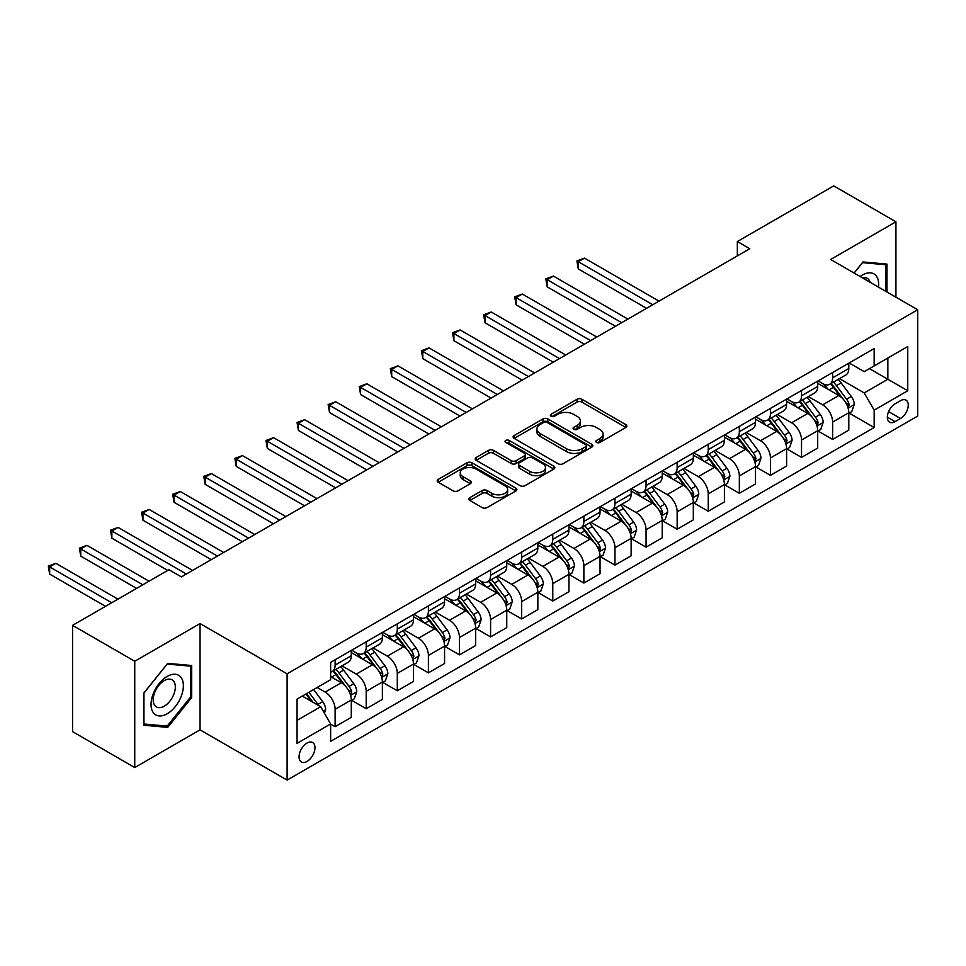<?xml version="1.0" encoding="UTF-8"?>
<svg xmlns="http://www.w3.org/2000/svg" width="966" height="966" viewBox="0 0 966 966"><rect width="100%" height="100%" fill="white"/><g stroke="black" fill="none" stroke-linecap="round" stroke-linejoin="round"><path stroke-width="1.45" d="M596.505 442.428A2.415 1.401 0 0 0 599.922 442.428L625.859 427.455A3.453 1.992 0 0 0 626.874 426.042A3.453 1.992 0 0 0 625.859 424.642L581.918 399.26A3.453 1.992 0 0 0 577.028 399.26L551.091 414.245A2.415 1.401 0 0 0 550.379 415.223A2.415 1.401 0 0 0 551.091 416.213A2.415 1.401 0 0 0 554.508 416.213L557.865 414.269A11.049 6.376 0 0 1 573.49 414.269L577.149 416.394A11.049 6.376 0 0 1 580.385 420.898A11.049 6.376 0 0 1 577.149 425.414L573.792 427.346A2.415 1.401 0 0 0 573.092 428.336A2.415 1.401 0 0 0 573.792 429.327A2.415 1.401 0 0 0 577.209 429.327L580.566 427.383A11.049 6.376 0 0 1 596.203 427.383L599.862 429.496A11.049 6.376 0 0 1 603.098 434.012A11.049 6.376 0 0 1 599.862 438.516L596.505 440.46A2.415 1.401 0 0 0 595.793 441.45A2.415 1.401 0 0 0 596.505 442.428L596.505 440.46M307.007 761.437A11.254 6.496 120 0 0 314.361 751.524A11.254 6.496 120 0 0 312.634 742.504A11.254 6.496 120 0 0 307.007 743.059A11.254 6.496 120 0 0 299.653 752.973A11.254 6.496 120 0 0 301.38 761.993A11.254 6.496 120 0 0 307.007 761.437M469.838 497.659A3.453 1.992 0 0 0 468.824 499.072A3.453 1.992 0 0 0 469.838 500.473L482.167 507.597A3.453 1.992 0 0 0 487.057 507.597L515.868 490.957A3.453 1.992 0 0 0 516.882 489.557A3.453 1.992 0 0 0 515.868 488.144L471.915 462.762A3.453 1.992 0 0 0 467.037 462.762L438.214 479.402A3.453 1.992 0 0 0 437.212 480.814A3.453 1.992 0 0 0 438.214 482.227L453.114 490.825A3.453 1.992 0 0 0 457.993 490.825L470.333 483.7A3.453 1.992 0 0 0 471.336 482.288A3.453 1.992 0 0 0 470.333 480.887L462.943 476.612A9.237 5.337 0 0 1 460.239 472.845A9.237 5.337 0 0 1 465.938 467.918A9.237 5.337 0 0 1 476.009 469.078L504.94 485.777A9.237 5.337 0 0 1 507.645 489.557A9.237 5.337 0 0 1 501.946 494.483A9.237 5.337 0 0 1 491.875 493.324L487.057 490.535A3.453 1.992 0 0 0 482.167 490.535L469.838 497.659L469.838 500.473M200.047 623.565L134.745 661.263L72.559 625.364L72.559 731.636L134.745 767.547L200.047 729.849L287.107 780.105L287.107 673.833L200.047 623.565L200.047 729.849M895.929 297.19L895.929 221.794L830.639 259.492L917.7 309.76L287.107 673.833M895.929 221.794L833.743 185.895L737.348 241.536L737.348 255.905M72.559 625.364L168.941 569.711L181.379 576.895L749.785 248.721L737.348 241.536M558.106 463.752A3.453 1.992 0 0 0 562.985 463.752L591.808 447.125A3.453 1.992 0 0 0 592.81 445.712A3.453 1.992 0 0 0 591.808 444.3L547.855 418.93A3.453 1.992 0 0 0 542.964 418.93L514.154 435.557A3.453 1.992 0 0 0 513.139 436.97A3.453 1.992 0 0 0 514.154 438.383L558.106 463.752M506.703 442.959A2.415 1.401 0 0 1 509.154 443.297L509.154 440.424L553.832 466.228A3.453 1.992 0 0 1 554.846 467.629A3.453 1.992 0 0 1 553.832 469.041L525.021 485.681A3.453 1.992 0 0 1 520.143 485.681L476.19 460.299L476.19 457.486A3.453 1.992 0 0 0 475.175 458.886A3.453 1.992 0 0 0 476.19 460.299M476.19 457.486L488.518 450.361A3.453 1.992 0 0 1 493.397 450.361L511.231 460.649A3.453 1.992 0 0 0 516.11 460.649L524.284 455.928A3.453 1.992 0 0 0 525.299 454.527A3.453 1.992 0 0 0 524.284 453.114L505.737 442.392A2.415 1.401 0 0 1 505.025 441.414A2.415 1.401 0 0 1 506.522 440.122A2.415 1.401 0 0 1 509.154 440.424M900.541 400.673L895.059 403.836A10.904 6.291 120 0 0 887.935 413.436A10.904 6.291 120 0 0 889.614 422.178A10.904 6.291 120 0 0 895.059 421.635L900.541 418.483A10.904 6.291 120 0 0 907.666 408.872A10.904 6.291 120 0 0 905.987 400.129A10.904 6.291 120 0 0 900.541 400.673M287.107 780.105L917.7 416.044L917.7 309.76M849.162 362.975L864.22 371.656L874.17 365.921L874.17 348.533L330.638 662.338L330.638 679.726L297.057 699.106L297.057 743.349L330.638 723.957L330.638 741.333L874.17 427.527L874.17 410.152L864.22 392.921L839.478 378.636M874.17 365.921L907.75 346.528L907.75 390.759L874.17 410.152M134.745 661.263L134.745 767.547M869.436 368.65L887.851 379.276L887.851 358.012L907.75 346.528M864.22 392.921L887.851 379.276L907.75 390.759M297.057 720.358L320.688 706.726L302.273 696.088M330.638 724.102L335.117 726.686L335.117 709.31A14.067 8.126 -120 0 0 325.168 692.067L317.198 687.478M335.117 726.686L351.286 717.352L351.286 699.976A14.067 8.126 -120 0 0 341.336 682.733L330.638 676.562M351.66 700.326L366.211 708.73L366.211 691.354A14.067 8.126 -120 0 0 356.261 674.123L341.976 665.876M366.211 708.73L382.379 699.396L382.379 682.02A14.067 8.126 -120 0 0 372.429 664.789L351.286 652.581M382.753 682.382L397.304 690.775L397.304 673.399A14.067 8.126 -120 0 0 387.354 656.168L373.069 647.92M397.304 690.775L413.472 681.441L413.472 664.065A14.067 8.126 -120 0 0 403.522 646.834L382.379 634.626M413.846 664.427L428.397 672.831L428.397 655.455A14.067 8.126 -120 0 0 418.447 638.212L404.162 629.965M428.397 672.831L444.565 663.497L444.565 646.109A14.067 8.126 -120 0 0 434.615 628.878L413.472 616.67M444.94 646.471L459.49 654.876L459.49 637.5A14.067 8.126 -120 0 0 449.54 620.269L435.255 612.009M459.49 654.876L475.658 645.542L475.658 628.166A14.067 8.126 -120 0 0 465.709 610.923L444.565 598.715M476.033 628.516L490.583 636.92L490.583 619.544A14.067 8.126 -120 0 0 480.633 602.313L466.349 594.066M490.583 636.92L506.752 627.586L506.752 610.21A14.067 8.126 -120 0 0 496.802 592.979L475.658 580.771M507.126 610.572L521.676 618.965L521.676 601.589A14.067 8.126 -120 0 0 511.726 584.358L497.442 576.11M521.676 618.965L537.845 609.631L537.845 592.255A14.067 8.126 -120 0 0 527.895 575.024L506.752 562.816M538.219 592.617L552.781 601.021L552.781 583.645A14.067 8.126 -120 0 0 542.832 566.402L528.535 558.155M552.781 601.021L568.95 591.687L568.95 574.311A14.067 8.126 -120 0 0 559 557.068L537.845 544.86M569.312 574.661L583.875 583.066L583.875 565.69A14.067 8.126 -120 0 0 573.925 548.459L559.628 540.211M583.875 583.066L600.043 573.732L600.043 556.356A14.067 8.126 -120 0 0 590.093 539.125L568.95 526.917M600.417 556.718L614.968 565.11L614.968 547.734A14.067 8.126 -120 0 0 605.018 530.503L590.733 522.256M614.968 565.11L631.136 555.776L631.136 538.4A14.067 8.126 -120 0 0 621.186 521.169L600.043 508.961M631.51 538.762L646.061 547.167L646.061 529.779A14.067 8.126 -120 0 0 636.111 512.548L621.826 504.3M646.061 547.167L662.229 537.833L662.229 520.445A14.067 8.126 -120 0 0 652.279 503.214L631.136 491.006M662.604 520.807L677.154 529.211L677.154 511.835A14.067 8.126 -120 0 0 667.204 494.592L652.919 486.345M677.154 529.211L693.322 519.877L693.322 502.501A14.067 8.126 -120 0 0 683.373 485.258L662.229 473.05M693.697 502.851L708.247 511.255L708.247 493.88A14.067 8.126 -120 0 0 698.297 476.649L684.013 468.401M708.247 511.255L724.415 501.922L724.415 484.546A14.067 8.126 -120 0 0 714.466 467.315L693.322 455.107M724.79 484.908L739.34 493.3L739.34 475.924A14.067 8.126 -120 0 0 729.39 458.693L715.106 450.446M739.34 493.3L755.509 483.966L755.509 466.59A14.067 8.126 -120 0 0 745.559 449.359L724.415 437.151M755.883 466.952L770.433 475.357L770.433 457.981A14.067 8.126 -120 0 0 760.483 440.738L746.199 432.49M770.433 475.357L786.602 466.023L786.602 448.635A14.067 8.126 -120 0 0 776.652 431.404L755.509 419.196M786.976 448.997L801.526 457.401L801.526 440.025A14.067 8.126 -120 0 0 791.577 422.794L777.292 414.535M801.526 457.401L817.695 448.067L817.695 430.691A14.067 8.126 -120 0 0 807.745 413.448L786.602 401.24M818.069 431.041L832.632 439.445L832.632 422.07A14.067 8.126 -120 0 0 822.67 404.839L808.385 396.591M832.632 439.445L848.8 430.111L848.8 412.736A14.067 8.126 -120 0 0 838.85 395.505L817.695 383.297M818.069 380.918L822.67 383.587A14.067 8.126 -120 0 0 829.709 384.275A14.067 8.126 -120 0 0 832.632 377.839L832.632 372.526M786.976 398.873L791.577 401.53A14.067 8.126 -120 0 0 798.616 402.23A14.067 8.126 -120 0 0 801.526 395.782L801.526 390.469M755.883 416.829L760.483 419.486A14.067 8.126 -120 0 0 767.523 420.186A14.067 8.126 -120 0 0 770.433 413.738L770.433 408.425M724.79 434.785L729.39 437.441A14.067 8.126 -120 0 0 736.43 438.129A14.067 8.126 -120 0 0 739.34 431.693L739.34 426.38M693.697 452.728L698.297 455.384A14.067 8.126 -120 0 0 705.337 456.085A14.067 8.126 -120 0 0 708.247 449.649L708.247 444.336M662.604 470.684L667.204 473.34A14.067 8.126 -120 0 0 674.244 474.04A14.067 8.126 -120 0 0 677.154 467.592L677.154 462.279M631.51 488.639L636.111 491.296A14.067 8.126 -120 0 0 643.151 491.996A14.067 8.126 -120 0 0 646.061 485.548L646.061 480.235M600.417 506.595L605.018 509.251A14.067 8.126 -120 0 0 612.046 509.939A14.067 8.126 -120 0 0 614.968 503.503L614.968 498.19M569.312 524.538L573.925 527.195A14.067 8.126 -120 0 0 580.952 527.895A14.067 8.126 -120 0 0 583.875 521.459L583.875 516.134M538.219 542.494L542.832 545.15A14.067 8.126 -120 0 0 549.859 545.85A14.067 8.126 -120 0 0 552.781 539.402L552.781 534.089M507.126 560.449L511.726 563.106A14.067 8.126 -120 0 0 518.766 563.794A14.067 8.126 -120 0 0 521.676 557.358L521.676 552.045M476.033 578.393L480.633 581.049A14.067 8.126 -120 0 0 487.673 581.749A14.067 8.126 -120 0 0 490.583 575.313L490.583 570M444.94 596.348L449.54 599.005A14.067 8.126 -120 0 0 456.58 599.705A14.067 8.126 -120 0 0 459.49 593.257L459.49 587.944M413.846 614.304L418.447 616.96A14.067 8.126 -120 0 0 425.487 617.66A14.067 8.126 -120 0 0 428.397 611.212L428.397 605.899M382.753 632.259L387.354 634.916A14.067 8.126 -120 0 0 394.394 635.604A14.067 8.126 -120 0 0 397.304 629.168L397.304 623.855M351.66 650.203L356.261 652.859A14.067 8.126 -120 0 0 363.301 653.559A14.067 8.126 -120 0 0 366.211 647.123L366.211 641.81M849.162 413.098L874.17 427.527M829.709 384.275L845.878 374.941A14.067 8.126 -120 0 0 848.8 368.505L848.8 363.192M798.616 402.23L814.785 392.896A14.067 8.126 -120 0 0 817.695 386.448L817.695 381.135M767.523 420.186L783.692 410.852A14.067 8.126 -120 0 0 786.602 404.404L786.602 399.091M736.43 438.129L752.599 428.795A14.067 8.126 -120 0 0 755.509 422.359L755.509 417.046M705.337 456.085L721.505 446.751A14.067 8.126 -120 0 0 724.415 440.315L724.415 434.99M674.244 474.04L690.412 464.706A14.067 8.126 -120 0 0 693.322 458.258L693.322 452.945M643.151 491.996L659.319 482.65A14.067 8.126 -120 0 0 662.229 476.214L662.229 470.901M612.046 509.939L628.214 500.605A14.067 8.126 -120 0 0 631.136 494.169L631.136 488.856M580.952 527.895L597.121 518.561A14.067 8.126 -120 0 0 600.043 512.113L600.043 506.8M549.859 545.85L566.028 536.516A14.067 8.126 -120 0 0 568.95 530.068L568.95 524.755M518.766 563.794L534.935 554.46A14.067 8.126 -120 0 0 537.845 548.024L537.845 542.711M487.673 581.749L503.841 572.415A14.067 8.126 -120 0 0 506.752 565.979L506.752 560.666M456.58 599.705L472.748 590.371A14.067 8.126 -120 0 0 475.658 583.923L475.658 578.61M425.487 617.66L441.655 608.326A14.067 8.126 -120 0 0 444.565 601.878L444.565 596.565M394.394 635.604L410.562 626.27A14.067 8.126 -120 0 0 413.472 619.834L413.472 614.521M363.301 653.559L379.469 644.225A14.067 8.126 -120 0 0 382.379 637.789L382.379 632.464M330.638 672.082A14.067 8.126 -120 0 0 332.195 671.515L348.364 662.181A14.067 8.126 -120 0 0 351.286 655.733L351.286 650.42M332.195 671.515A14.067 8.126 -120 0 0 335.117 665.067L335.117 659.754M320.688 706.726L330.638 723.957M886.981 292.022L886.981 264.104L862.976 261.955L854.077 273.028M143.692 725.237L167.698 727.386L191.703 697.524L191.703 665.514L167.698 663.364L143.692 693.226L143.692 725.237M190.459 696.8L191.703 697.524M165.162 725.913L167.698 727.386M597.471 442.778L599.862 441.39A11.049 6.376 0 0 0 603.098 436.886L603.098 434.012M580.385 420.898L580.385 423.772A11.049 6.376 0 0 1 577.149 428.288L574.758 429.665M625.859 424.642L625.859 427.455L581.918 402.134A3.453 1.992 0 0 0 577.028 402.134L552.057 416.551M591.76 447.149L547.855 421.804A3.453 1.992 0 0 0 542.964 421.804L514.202 438.407M585.698 446.703A2.415 1.401 0 0 0 586.41 445.712A2.415 1.401 0 0 0 585.698 444.722L547.118 422.456A2.415 1.401 0 0 0 543.701 422.456L540.163 424.497A11.049 6.376 0 0 0 536.927 429.001A11.049 6.376 0 0 0 540.163 433.517L566.535 448.743A11.049 6.376 0 0 0 582.16 448.743L585.698 446.703L585.698 449.564A2.415 1.401 0 0 0 586.41 448.586L586.41 445.712M536.927 429.001L536.927 431.874A11.049 6.376 0 0 0 540.163 436.39L540.163 433.517M585.698 449.564L582.16 451.617A11.049 6.376 0 0 1 566.535 451.617L540.163 436.39M476.238 460.323L488.518 453.235L488.518 450.361M525.299 454.527L525.299 457.389A3.453 1.992 0 0 1 524.284 458.802L516.11 463.523A3.453 1.992 0 0 1 511.231 463.523L493.397 453.235A3.453 1.992 0 0 0 488.518 453.235M509.154 443.297L553.784 469.065M529.718 471.336A9.237 5.337 0 0 0 539.789 472.483A9.237 5.337 0 0 0 545.488 467.556A9.237 5.337 0 0 0 542.783 463.789L532.592 457.908A3.453 1.992 0 0 0 527.702 457.908L519.527 462.629A3.453 1.992 0 0 0 518.513 464.042A3.453 1.992 0 0 0 519.527 465.443L529.718 471.336L529.718 474.209A9.237 5.337 0 0 0 539.789 475.357A9.237 5.337 0 0 0 545.488 470.43L545.488 467.556M518.513 464.042L518.513 466.904A3.453 1.992 0 0 0 519.527 468.317L519.527 465.443M529.718 474.209L519.527 468.317M507.645 489.557L507.645 492.431A9.237 5.337 0 0 1 501.946 497.357A9.237 5.337 0 0 1 491.875 496.198L487.057 493.409A3.453 1.992 0 0 0 482.167 493.409L469.887 500.509M460.239 472.845L460.239 475.719A9.237 5.337 0 0 0 462.943 479.486L462.943 476.612M470.285 483.725L462.943 479.486M515.868 488.144L515.868 490.957L471.915 465.636A3.453 1.992 0 0 0 467.037 465.636L438.262 482.251M848.8 413.315L851.783 411.588L854.27 404.404A9.322 5.385 -120 0 0 851.288 396.471L841.132 382.898A26.915 15.541 -120 0 0 838.186 379.384M828.079 389.286A26.915 15.541 -120 0 0 822.573 383.526M847.943 407.604L849.235 404.802A9.322 5.385 -120 0 0 846.566 399.2L836.399 385.627A26.915 15.541 -120 0 0 833.465 382.113M830.965 383.562A22.339 12.896 60 0 1 834.624 387.728L843.233 399.212M658.993 301.138L584.49 258.127L578.272 261.726L578.272 268.898L646.556 308.323M830.482 383.828A26.915 15.541 60 0 1 833.417 387.354L840.178 396.374M578.272 268.898L576.907 260.929L652.774 304.737M576.907 260.929L584.49 258.127M817.695 431.259L820.689 429.544L823.177 422.359A9.322 5.385 -120 0 0 820.194 414.414L810.027 400.854A26.915 15.541 -120 0 0 807.093 397.34M796.986 407.241A26.915 15.541 -120 0 0 791.48 401.47M816.85 425.547L818.142 422.758A9.322 5.385 -120 0 0 815.473 417.143L805.306 403.583A26.915 15.541 -120 0 0 802.372 400.057M799.86 401.506A22.339 12.896 60 0 1 803.531 405.672L812.128 417.155M627.9 319.094L553.397 276.083L547.179 279.669L547.179 286.854L615.463 326.279M799.389 401.784A26.915 15.541 60 0 1 802.323 405.297L809.073 414.317M547.179 286.854L545.814 278.884L621.681 322.692M545.814 278.884L553.397 276.083M786.602 449.214L789.596 447.487L792.072 440.315A9.322 5.385 -120 0 0 789.101 432.37L778.934 418.797A26.915 15.541 -120 0 0 776 415.283M765.893 425.197A26.915 15.541 -120 0 0 760.387 419.425M785.756 443.503L787.048 440.701A9.322 5.385 -120 0 0 784.38 435.098L774.213 421.526A26.915 15.541 -120 0 0 771.279 418.012M768.767 419.461A22.339 12.896 60 0 1 772.438 423.627L781.035 435.111M596.807 337.049L522.304 294.038L516.086 297.625L516.086 304.809L584.37 344.234M768.296 419.739A26.915 15.541 60 0 1 771.23 423.253L777.98 432.273M516.086 304.809L514.721 296.84L590.588 340.636M514.721 296.84L522.304 294.038M755.509 467.17L758.491 465.443L760.979 458.258A9.322 5.385 -120 0 0 758.008 450.325L747.841 436.753A26.915 15.541 -120 0 0 744.907 433.239M734.8 443.14A26.915 15.541 -120 0 0 729.294 437.381M754.663 461.458L755.955 458.657A9.322 5.385 -120 0 0 753.287 453.054L743.12 439.482A26.915 15.541 -120 0 0 740.185 435.968M737.674 437.417A22.339 12.896 60 0 1 741.345 441.583L749.942 453.066M565.714 355.005L491.211 311.994L484.992 315.58L484.992 322.765L553.276 362.178M737.191 437.695A26.915 15.541 60 0 1 740.137 441.208L746.887 450.228M484.992 322.765L483.628 314.783L559.495 358.591M483.628 314.783L491.211 311.994M724.415 485.113L727.398 483.398L729.885 476.214A9.322 5.385 -120 0 0 726.915 468.281L716.748 454.708A26.915 15.541 -120 0 0 713.814 451.194M703.707 461.096A26.915 15.541 -120 0 0 698.201 455.324M723.57 479.414L724.85 476.612A9.322 5.385 -120 0 0 722.182 471.01L712.027 457.437A26.915 15.541 -120 0 0 709.092 453.923M706.581 455.36A22.339 12.896 60 0 1 710.252 459.538L718.849 471.022M534.621 372.948L460.118 329.937L453.899 333.536L453.899 340.708L522.183 380.133M706.098 455.638A26.915 15.541 60 0 1 709.044 459.164L715.794 468.184M453.899 340.708L452.523 332.739L528.402 376.547M452.523 332.739L460.118 329.937M878.48 287.119A22.87 13.198 120 0 0 876.476 276.252A22.87 13.198 120 0 0 860.151 276.542M870.173 282.326A15.649 9.044 120 0 0 869.122 280.055A15.649 9.044 120 0 0 867.359 278.413A15.649 9.044 120 0 0 862.566 277.93M862.433 262.631L885.737 264.744L885.737 291.309M884.192 263.851L885.737 264.744M854.125 273.052L862.481 262.667M167.203 676.417A22.87 13.198 120 0 0 151.034 704.419A22.87 13.198 120 0 0 167.203 713.753A22.87 13.198 120 0 0 183.371 685.751A22.87 13.198 120 0 0 167.203 676.417M164.256 680.607A15.649 9.044 120 0 0 154.029 694.397A15.649 9.044 120 0 0 156.432 706.943A15.649 9.044 120 0 0 164.256 706.17A15.649 9.044 120 0 0 174.484 692.368A15.649 9.044 120 0 0 172.093 679.835A15.649 9.044 120 0 0 164.256 680.607M190.459 697.162L167.203 726.094L143.946 724.017L143.946 693.008L167.203 664.077L190.459 666.154L190.459 697.162M188.925 665.26L190.459 666.154M693.322 503.069L696.305 501.342L698.792 494.169A9.322 5.385 -120 0 0 695.822 486.224L685.655 472.664A26.915 15.541 -120 0 0 682.721 469.138M672.614 479.051A26.915 15.541 -120 0 0 667.095 473.28M692.477 497.357L693.757 494.568A9.322 5.385 -120 0 0 691.088 488.953L680.933 475.393A26.915 15.541 -120 0 0 677.987 471.867M675.488 473.316A22.339 12.896 60 0 1 679.158 477.482L687.756 488.965M503.515 390.904L429.025 347.893L422.806 351.479L422.806 358.664L491.078 398.089M675.005 473.594A26.915 15.541 60 0 1 677.939 477.107L684.701 486.127M422.806 358.664L421.43 350.694L497.297 394.49M421.43 350.694L429.025 347.893M662.229 521.024L665.212 519.297L667.699 512.113A9.322 5.385 -120 0 0 664.729 504.18L654.562 490.607A26.915 15.541 -120 0 0 651.627 487.093M641.521 496.995A26.915 15.541 -120 0 0 636.002 491.235M661.384 515.313L662.664 512.511A9.322 5.385 -120 0 0 659.995 506.909L649.84 493.336A26.915 15.541 -120 0 0 646.894 489.822M644.394 491.271A22.339 12.896 60 0 1 648.065 495.437L656.663 506.921M472.422 408.86L397.932 365.848L391.701 369.435L391.701 376.619L459.985 416.044M643.911 491.549A26.915 15.541 60 0 1 646.846 495.063L653.608 504.083M391.701 376.619L390.336 368.65L466.204 412.446M390.336 368.65L397.932 365.848M631.136 538.98L634.119 537.253L636.606 530.068A9.322 5.385 -120 0 0 633.636 522.135L623.468 508.563A26.915 15.541 -120 0 0 620.534 505.049M610.415 514.95A26.915 15.541 -120 0 0 604.909 509.191M630.279 533.268L631.571 530.467A9.322 5.385 -120 0 0 628.902 524.864L618.735 511.292A26.915 15.541 -120 0 0 615.801 507.778M613.301 509.227A22.339 12.896 60 0 1 616.972 513.393L625.57 524.876M441.329 426.815L366.826 383.792L360.608 387.39L360.608 394.563L428.892 433.988M612.818 509.505A26.915 15.541 60 0 1 615.753 513.018L622.515 522.038M360.608 394.563L359.243 386.593L435.111 430.401M359.243 386.593L366.826 383.792M600.043 556.923L603.025 555.209L605.513 548.024A9.322 5.385 -120 0 0 602.53 540.079L592.375 526.518A26.915 15.541 -120 0 0 589.441 523.004M579.322 532.906A26.915 15.541 -120 0 0 573.816 527.134M599.186 551.212L600.478 548.422A9.322 5.385 -120 0 0 597.809 542.807L587.642 529.247A26.915 15.541 -120 0 0 584.708 525.733M582.208 527.17A22.339 12.896 60 0 1 585.867 531.348L594.476 542.82M410.236 444.758L335.733 401.747L329.515 405.334L329.515 412.518L397.799 451.943M581.725 527.448A26.915 15.541 60 0 1 584.659 530.974L591.421 539.994M329.515 412.518L328.15 404.549L404.017 448.357M328.15 404.549L335.733 401.747M568.95 574.879L571.932 573.152L574.42 565.979A9.322 5.385 -120 0 0 571.437 558.034L561.282 544.474A26.915 15.541 -120 0 0 558.336 540.948M548.229 550.861A26.915 15.541 -120 0 0 542.723 545.09M568.093 569.167L569.385 566.378A9.322 5.385 -120 0 0 566.716 560.763L556.549 547.203A26.915 15.541 -120 0 0 553.615 543.677M551.115 545.126A22.339 12.896 60 0 1 554.774 549.292L563.383 560.775M379.143 462.714L304.64 419.703L298.422 423.289L298.422 430.474L366.706 469.899M550.632 545.404A26.915 15.541 60 0 1 553.566 548.917L560.328 557.937M298.422 430.474L297.057 422.504L372.924 466.3M297.057 422.504L304.64 419.703M537.845 592.834L540.839 591.107L543.327 583.923A9.322 5.385 -120 0 0 540.344 575.99L530.189 562.417A26.915 15.541 -120 0 0 527.243 558.903M517.136 568.805A26.915 15.541 -120 0 0 511.63 563.045M536.999 587.123L538.291 584.321A9.322 5.385 -120 0 0 535.623 578.719L525.456 565.146A26.915 15.541 -120 0 0 522.521 561.632M520.022 563.081A22.339 12.896 60 0 1 523.681 567.247L532.29 578.731M348.05 480.67L273.547 437.658L267.328 441.245L267.328 448.429L335.613 487.842M519.539 563.359A26.915 15.541 60 0 1 522.473 566.873L529.223 575.893M267.328 448.429L265.964 440.46L341.831 484.256M265.964 440.46L273.547 437.658M506.752 610.79L509.746 609.063L512.234 601.878A9.322 5.385 -120 0 0 509.251 593.945L499.084 580.373A26.915 15.541 -120 0 0 496.15 576.859M486.043 586.76A26.915 15.541 -120 0 0 480.537 581.001M505.906 605.078L507.198 602.277A9.322 5.385 -120 0 0 504.53 596.674L494.363 583.102A26.915 15.541 -120 0 0 491.428 579.588M488.917 581.025A22.339 12.896 60 0 1 492.588 585.203L501.185 596.686M316.957 498.613L242.454 455.602L236.235 459.2L236.235 466.373L304.519 505.798M488.446 581.303A26.915 15.541 60 0 1 491.38 584.828L498.13 593.849M236.235 466.373L234.871 458.403L310.738 502.211M234.871 458.403L242.454 455.602M475.658 628.733L478.641 627.019L481.128 619.834A9.322 5.385 -120 0 0 478.158 611.889L467.991 598.328A26.915 15.541 -120 0 0 465.057 594.802M454.95 604.716A26.915 15.541 -120 0 0 449.444 598.944M474.813 623.022L476.105 620.232A9.322 5.385 -120 0 0 473.437 614.618L463.269 601.057A26.915 15.541 -120 0 0 460.335 597.531M457.824 598.98A22.339 12.896 60 0 1 461.494 603.146L470.092 614.63M285.864 516.568L211.361 473.557L205.142 477.144L205.142 484.328L273.426 523.753M457.341 599.258A26.915 15.541 60 0 1 460.287 602.772L467.037 611.792M205.142 484.328L203.778 476.359L279.645 520.167M203.778 476.359L211.361 473.557M444.565 646.689L447.548 644.962L450.035 637.789A9.322 5.385 -120 0 0 447.065 629.844L436.898 616.272A26.915 15.541 -120 0 0 433.963 612.758M423.857 622.672A26.915 15.541 -120 0 0 418.35 616.9M443.72 640.977L445 638.176A9.322 5.385 -120 0 0 442.343 632.573L432.176 619.001A26.915 15.541 -120 0 0 429.242 615.487M426.731 616.936A22.339 12.896 60 0 1 430.401 621.102L438.999 632.585M254.77 534.524L180.268 491.513L174.049 495.099L174.049 502.284L242.333 541.709M426.248 617.214A26.915 15.541 60 0 1 429.194 620.727L435.944 629.747M174.049 502.284L172.673 494.314L248.552 538.11M172.673 494.314L180.268 491.513M413.472 664.644L416.455 662.918L418.942 655.733A9.322 5.385 -120 0 0 415.972 647.8L405.805 634.227A26.915 15.541 -120 0 0 402.87 630.713M392.764 640.615A26.915 15.541 -120 0 0 387.245 634.855M412.627 658.933L413.907 656.131A9.322 5.385 -120 0 0 411.238 650.529L401.083 636.956A26.915 15.541 -120 0 0 398.137 633.442M395.637 634.891A22.339 12.896 60 0 1 399.308 639.057L407.906 650.541M223.677 552.48L149.175 509.456L142.956 513.055L142.956 520.239L211.228 559.652M395.154 635.169A26.915 15.541 60 0 1 398.089 638.683L404.851 647.703M142.956 520.239L141.579 512.258L217.447 556.066M141.579 512.258L149.175 509.456M382.379 682.588L385.362 680.873L387.849 673.688A9.322 5.385 -120 0 0 384.879 665.755L374.711 652.183A26.915 15.541 -120 0 0 371.777 648.669M361.67 658.571A26.915 15.541 -120 0 0 356.152 652.799M381.534 676.888L382.814 674.087A9.322 5.385 -120 0 0 380.145 668.484L369.99 654.912A26.915 15.541 -120 0 0 367.044 651.398M364.544 652.835A22.339 12.896 60 0 1 368.215 657.013L376.812 668.496M192.572 570.423L118.081 527.412L111.863 531.01L111.863 538.183L167.698 570.423M364.061 653.113A26.915 15.541 60 0 1 366.995 656.638L373.757 665.659M111.863 538.183L110.486 530.213L186.353 574.021M110.486 530.213L118.081 527.412M351.286 700.543L354.268 698.816L356.756 691.644A9.322 5.385 -120 0 0 353.785 683.699L343.618 670.138A26.915 15.541 -120 0 0 340.684 666.612M350.441 694.832L351.721 692.042A9.322 5.385 -120 0 0 349.052 686.428L338.885 672.867A26.915 15.541 -120 0 0 335.951 669.341M333.451 670.79A22.339 12.896 60 0 1 337.122 674.956L345.719 686.44M149.042 581.194L86.976 545.367L80.758 548.954L80.758 556.138L136.604 588.379M332.968 671.068A26.915 15.541 60 0 1 335.902 674.582L342.664 683.602M80.758 556.138L79.393 548.169L142.823 584.792M79.393 548.169L86.976 545.367M324.419 713.186L325.663 709.587A9.322 5.385 -120 0 0 322.68 701.654L313.612 689.543M117.949 599.149L55.883 563.323L49.664 566.909L49.664 574.094L105.511 606.334M318.804 705.639A9.322 5.385 -120 0 0 317.959 704.383L308.891 692.272M306.56 693.624L313.069 702.318M305.908 693.999L311.426 701.376M49.664 574.094L48.3 566.124L111.73 602.736M48.3 566.124L55.883 563.323M325.168 692.067L341.336 682.733M356.261 674.123L372.429 664.789M387.354 656.168L403.522 646.834M418.447 638.212L434.615 628.878M449.54 620.269L465.709 610.923M480.633 602.313L496.802 592.979M511.726 584.358L527.895 575.024M542.832 566.402L559 557.068M573.925 548.459L590.093 539.125M605.018 530.503L621.186 521.169M636.111 512.548L652.279 503.214M667.204 494.592L683.373 485.258M698.297 476.649L714.466 467.315M729.39 458.693L745.559 449.359M760.483 440.738L776.652 431.404M791.577 422.794L807.745 413.448M822.67 404.839L838.85 395.505M832.632 377.839L848.8 368.505M832.632 422.07L848.8 412.736M801.526 440.025L817.695 430.691M801.526 395.782L817.695 386.448M770.433 457.981L786.602 448.635M770.433 413.738L786.602 404.404M739.34 475.924L755.509 466.59M739.34 431.693L755.509 422.359M708.247 493.88L724.415 484.546M708.247 449.649L724.415 440.315M677.154 511.835L693.322 502.501M677.154 467.592L693.322 458.258M646.061 529.779L662.229 520.445M646.061 485.548L662.229 476.214M614.968 547.734L631.136 538.4M614.968 503.503L631.136 494.169M583.875 565.69L600.043 556.356M583.875 521.459L600.043 512.113M552.781 583.645L568.95 574.311M552.781 539.402L568.95 530.068M521.676 601.589L537.845 592.255M521.676 557.358L537.845 548.024M490.583 619.544L506.752 610.21M490.583 575.313L506.752 565.979M459.49 637.5L475.658 628.166M459.49 593.257L475.658 583.923M428.397 655.455L444.565 646.109M428.397 611.212L444.565 601.878M397.304 673.399L413.472 664.065M397.304 629.168L413.472 619.834M366.211 691.354L382.379 682.02M366.211 647.123L382.379 637.789M335.117 709.31L351.286 699.976M335.117 665.067L351.286 655.733M888.611 411.588L900.541 418.483M887.356 417.191L895.059 421.635M599.862 441.39L599.862 438.516M573.792 429.327L573.792 427.346M577.149 428.288L577.149 425.414M551.091 416.213L551.091 414.245M577.028 402.134L577.028 399.26M581.918 402.134L581.918 399.26M514.154 438.383L514.154 435.557M542.964 421.804L542.964 418.93M547.855 421.804L547.855 418.93M591.808 447.125L591.808 444.3M566.535 451.617L566.535 448.743M582.16 451.617L582.16 448.743M493.397 453.235L493.397 450.361M511.231 463.523L511.231 460.649M516.11 463.523L516.11 460.649M524.284 458.802L524.284 455.928M553.832 469.041L553.832 466.228M482.167 493.409L482.167 490.535M487.057 493.409L487.057 490.535M491.875 496.198L491.875 493.324M470.333 483.7L470.333 480.887M438.214 482.227L438.214 479.402M467.037 465.636L467.037 462.762M471.915 465.636L471.915 462.762M848.1 408.111L854.21 404.585M836.399 385.627L841.132 382.898M829.07 389.853L833.417 387.354M846.566 399.2L851.288 396.471M845.83 402.834L849.235 404.802M817.007 426.066L823.117 422.54M805.306 403.583L810.027 400.854M797.976 407.809L802.323 405.297M815.473 417.143L820.194 414.414M814.736 420.79L818.142 422.758M785.913 444.01L792.011 440.484M774.213 421.526L778.934 418.797M766.883 425.765L771.23 423.253M784.38 435.098L789.101 432.37M783.643 438.745L787.048 440.701M754.82 461.965L760.918 458.439M743.12 439.482L747.841 436.753M735.79 443.72L740.137 441.208M753.287 453.054L758.008 450.325M752.538 456.689L755.955 458.657M723.715 479.921L729.825 476.395M712.027 457.437L716.748 454.708M704.697 461.663L709.044 459.164M722.182 471.01L726.915 468.281M721.445 474.644L724.85 476.612M692.622 497.876L698.732 494.35M680.933 475.393L685.655 472.664M673.604 479.619L677.939 477.107M691.088 488.953L695.822 486.224M690.352 492.6L693.757 494.568M661.529 515.82L667.639 512.294M649.84 493.336L654.562 490.607M642.511 497.575L646.846 495.063M659.995 506.909L664.729 504.18M659.259 510.543L662.664 512.511M630.436 533.775L636.546 530.249M618.735 511.292L623.468 508.563M611.406 515.53L615.753 513.018M628.902 524.864L633.636 522.135M628.166 528.499L631.571 530.467M599.343 551.731L605.453 548.205M587.642 529.247L592.375 526.518M580.312 533.474L584.659 530.974M597.809 542.807L602.53 540.079M597.073 546.454L600.478 548.422M568.25 569.686L574.359 566.161M556.549 547.203L561.282 544.474M549.219 551.429L553.566 548.917M566.716 560.763L571.437 558.034M565.979 564.41L569.385 566.378M537.156 587.63L543.266 584.104M525.456 565.146L530.189 562.417M518.126 569.385L522.473 566.873M535.623 578.719L540.344 575.99M534.886 582.353L538.291 584.321M506.063 605.585L512.161 602.06M494.363 583.102L499.084 580.373M487.033 587.328L491.38 584.828M504.53 596.674L509.251 593.945M503.793 600.309L507.198 602.277M474.97 623.541L481.068 620.015M463.269 601.057L467.991 598.328M455.94 605.284L460.287 602.772M473.437 614.618L478.158 611.889M472.688 618.264L476.105 620.232M443.877 641.484L449.975 637.958M432.176 619.001L436.898 616.272M424.847 623.239L429.194 620.727M442.343 632.573L447.065 629.844M441.595 636.22L445 638.176M412.772 659.44L418.882 655.914M401.083 636.956L405.805 634.227M393.754 641.195L398.089 638.683M411.238 650.529L415.972 647.8M410.502 654.163L413.907 656.131M381.679 677.395L387.789 673.87M369.99 654.912L374.711 652.183M362.661 659.138L366.995 656.638M380.145 668.484L384.879 665.755M379.409 672.119L382.814 674.087M350.586 695.351L356.695 691.825M338.885 672.867L343.618 670.138M331.555 677.094L335.902 674.582M349.052 686.428L353.785 683.699M348.315 690.074L351.721 692.042M323.236 711.133L325.602 709.768M317.959 704.383L322.68 701.654"/></g></svg>
